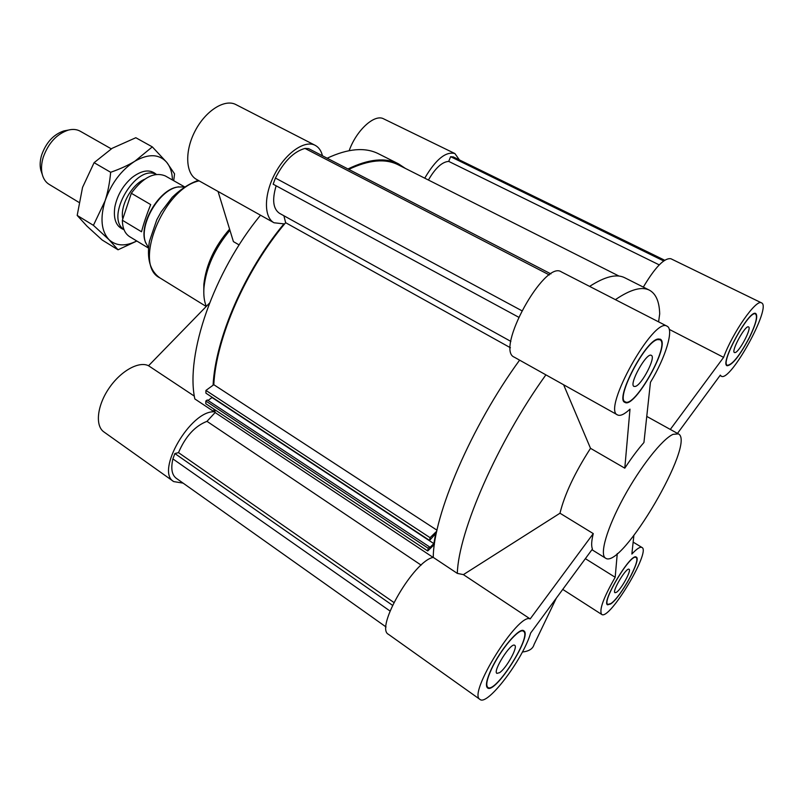 <?xml version="1.0" encoding="UTF-8"?>
<svg xmlns="http://www.w3.org/2000/svg" width="803" height="803" viewBox="0 0 803 803"><rect width="100%" height="100%" fill="white"/><g stroke="black" fill="none" stroke-linecap="round" stroke-linejoin="round"><path stroke-width="1.2" d="M390.037 611.033L172.906 458.914C170.728 468.42 171.822 474.854 176.188 478.227L386.052 626.972M392.506 605.311L174.863 453.544L172.906 458.914M393.882 602.471L178.497 452.631L174.863 453.544M421.133 565.131L206.973 421.344C194.968 425.991 185.483 436.42 178.497 452.631M518.557 317.155L273.171 184.198L275.419 178.045L521.699 310.651M549.342 274.947L304.979 148.425C293.707 151.586 283.861 161.453 275.419 178.045M550.908 273.903L308.613 148.625L304.979 148.425M276.132 185.804C271.986 199.746 273.1 208.91 279.484 213.307L510.879 341.416M434.403 544.454L427.728 550.958L205.809 403.728L205.829 401.028L428.2 548.268L429.565 546.933L207.274 399.964L205.829 401.028M427.728 550.958L428.2 548.268M429.565 546.933L429.384 547.987L433.861 543.621L212.022 397.525L208.027 400.456M433.861 543.621L435.648 533.654L429.575 540.419L205.909 393.159L205.939 390.419L430.057 537.679L436.782 531.174M429.575 540.419L430.057 537.679M436.993 530.211L213.799 384.697L205.939 390.419M618.983 276.061L398.168 164.786C385.35 158.311 368.878 159.847 348.763 169.393M510.427 347.759L285.637 222.692C245.798 269.808 216.158 337.772 213.799 384.697M214.642 409.59L215.144 412.541L433.138 557.433M283.891 215.746L285.637 222.692M215.144 412.541L206.973 421.344M428.411 180.033C435.326 168.068 442.092 161.855 448.716 161.393L450.613 156.695L453.404 156.966M453.283 156.906L664.683 260.232L453.153 156.846M663.669 260.935L450.613 156.695M659.223 264.88L448.716 161.393M203.791 292.162L203.821 284.513C205.99 264.89 214.572 246.431 229.588 229.146M206.301 306.405C204.203 301.346 203.43 295.123 203.962 287.715C206.12 267.66 214.772 248.518 229.939 230.29M239.143 244.935L233.412 241.613L218.055 191.465M424.737 178.176C435.748 159.426 445.795 151.215 454.889 153.544L383.673 118.864C374.65 113.645 356.472 130.116 349.175 150.633M454.889 153.544L459.406 159.897M183.094 483.125L173.709 481.589C155.109 471.461 190.522 410.393 214.2 411.798L194.828 398.93C185.292 354.745 213.598 272.066 260.503 215.204M214.2 411.798L213.769 409.008M213.076 385.229C215.405 338.585 244.483 271.223 283.931 223.866L274.034 222.772C263.715 217.312 263.836 194.497 274.967 173.639C285.968 152.7 304.879 139.732 315.188 145.333C318.781 147.25 321.2 150.733 322.465 155.792M327.142 158.211C347.95 148.485 365.054 146.999 378.454 153.754L398.559 163.882L405.445 168.459M194.356 396.14L148.545 365.746C138.909 360.828 120.601 371.006 108.887 388.431C97.063 405.776 94.975 425.841 103.908 431.934L173.709 481.589M148.545 365.746L209.483 303.132M315.188 145.333L235.921 104.591C224.83 98.598 205.668 110.603 195.179 130.829C184.539 150.964 185.523 173.558 196.584 179.45L274.034 222.772M347.95 168.971C368.587 158.964 385.45 157.268 398.559 163.882M673.044 434.343C662.264 439.05 640.172 467.015 623.54 497.689C606.827 528.374 599.339 554.682 605.542 558.145C621.472 570.18 696.633 441.901 678.344 433.881L673.044 434.343M657.577 339.609C645.02 341.385 615.198 398.91 625.196 401.811C634.631 408.627 670.806 344.005 659.875 339.729L657.577 339.609M635.364 386.424L633.999 386.414C628.478 384.517 646.706 351.875 651.333 355.378C656.212 357.034 641.858 384.878 635.364 386.424M624.794 468.169L629.994 409.149C624.423 414.338 620.287 416.265 617.567 414.94C601.708 409.921 654.023 316.051 667.132 326.239C674.249 329.27 665.466 357.747 650.45 382.308L643.936 442.513C637.753 449.57 631.379 458.111 624.794 468.169L590.516 448.325C574.767 472.796 564.589 494.427 559.982 513.217L593.266 533.604C591.45 540.931 591.179 546.08 592.443 549.031L530.653 633.035C523.124 659.072 487.401 706.399 479.973 699.413C467.376 693.953 518.467 612.277 530.171 618.932L463.401 574.627L559.982 513.217M667.132 326.239L561.267 271.826C544.384 259.861 494.919 349.998 514.291 357.174L617.567 414.94M657.848 339.047L660.176 339.167C671.298 343.533 634.49 409.289 624.875 402.353C614.696 399.412 645.07 340.833 657.848 339.047M519.601 360.145C471.291 426.293 433.299 515.416 433.269 557.402L457.319 573.392L463.401 574.627M545.899 374.85C497.499 441.981 458.443 531.706 457.319 573.392M658.601 321.852L659.695 313.883C659.363 301.617 655.931 293.717 649.396 290.164C641.778 286.269 630.445 289.431 615.399 299.649M491.566 668.999C486.899 679.218 485.654 685.35 487.833 687.398C495.361 694.103 532.399 635.615 523.466 631.299C519.491 627.324 500.48 649.567 491.566 668.999M499.536 672.693L496.906 673.376C492.4 671.288 511.14 641.808 514.713 645.341C518.276 646.857 506.281 668.467 499.536 672.693M433.269 557.402C414.087 560.454 374.74 628.046 388.471 634.34L479.973 699.413M610.872 603.555C620.589 597.432 641.406 559.46 636.036 557.553C631.038 552.645 601.296 602.029 607.841 604.408L610.872 603.555M616.443 592.313L614.968 592.714C611.705 591.5 626.531 566.878 629.06 569.287C631.77 570.21 621.261 589.362 616.443 592.313M633.858 535.581L631.861 554.06C636.819 548.73 640.192 546.542 641.978 547.475C651.133 551.29 609.276 620.91 601.678 614.415C598.958 610.139 603.455 597.763 615.178 577.277L585.357 558.657M617.266 553.568L615.178 577.277M749.49 337.27C755.774 324.161 757.791 316.402 755.553 314.003C749.4 309.215 719.739 363.317 727.367 365.305C732.487 364.733 739.864 355.388 749.49 337.27M735.197 352.567L734.474 352.567C730.68 351.513 745.475 324.542 748.557 326.921C751.999 327.875 739.613 351.604 735.197 352.567M669.28 329.391L723.603 357.365C732.446 332.803 756.406 298.586 761.515 302.872C772.155 306.595 730.208 382.72 721.245 376.175L720.321 375.142L677.471 433.409M761.515 302.872L670.886 258.737C664.392 257.703 655.198 267.158 643.323 287.103M723.603 357.365L670.304 429.434M491.306 669.17C500.379 649.396 519.732 626.752 523.777 630.797C532.871 635.193 495.17 694.715 487.511 687.9C485.293 685.812 486.558 679.569 491.306 669.17M593.266 533.604L530.171 618.932M610.671 603.956L607.58 604.82C600.925 602.411 631.198 552.143 636.287 557.131C641.748 559.079 620.568 597.713 610.671 603.956M749.631 337.22C739.834 355.669 732.326 365.184 727.116 365.756C719.347 363.749 749.54 308.663 755.794 313.541C758.082 315.981 756.024 323.88 749.631 337.22M649.396 290.164L624.694 277.728C616.644 273.622 604.95 276.513 589.613 286.4M590.516 448.325L563.616 384.767M556.328 598.135L534.065 644.498C532.901 648.784 529.016 651.283 522.402 651.996M184.319 186.888L177.634 187.029C159.245 189.93 138.949 224.569 145.403 242.034L148.555 247.936M178.758 186.818L176.971 187.119C158.813 189.99 138.789 224.167 145.162 241.412L145.775 243.108M122.367 220.263L131.321 193.272L150.703 204.594C146.598 214.792 143.546 223.846 141.539 231.766L122.367 220.263C122.478 228.182 124.927 233.653 129.684 236.694L148.535 248.117M184.469 186.788L165.288 175.927C154.417 171.551 143.095 177.333 131.321 193.272M144.681 179.26C131.672 184.409 119.788 206.01 122.789 218.978M123.933 229.497C104.531 217.382 136.149 163.421 156.204 174.422M66.508 130.427L63.879 130.919C53.58 134.382 46.172 142.402 41.656 154.979C39.979 160.59 39.708 165.669 40.843 170.226L41.706 172.765M78.905 202.356L49.134 184.369C45.791 182.311 43.513 179.029 42.298 174.522C41.013 169.383 41.324 163.641 43.221 157.308C48.351 143.075 56.722 134.001 68.335 130.086C72.862 128.942 76.837 129.323 80.26 131.23L111.266 148.836M93.409 225.342L105.083 200.83C107.813 192.459 109.68 182.943 110.663 172.284L94.092 162.678L82.538 187.41L77.188 215.425L86.945 226.125L102.212 240.037L118.041 249.793L108.987 239.655L93.409 225.342L77.188 215.425M110.663 172.284C120.249 168.921 128.319 165.227 134.884 161.202L152.319 146.889L135.817 137.725L112.139 148.304L94.092 162.678M152.319 146.889L166.733 162.336L174.562 173.849L173.719 180.695M136.841 241.03L118.041 249.793M172.464 179.992C172.213 172.675 170.306 166.793 166.733 162.336C159.124 153.905 148.515 153.534 134.884 161.202C121.203 170.156 111.276 183.365 105.083 200.83C99.943 218.215 101.248 231.154 108.987 239.655C116.194 246.16 125.449 246.601 136.741 240.97M156.354 174.402C150.071 168.991 141.99 170.025 132.093 177.503C123.02 185.373 117.268 195.199 114.839 206.963C113.153 219.249 116.204 226.807 123.983 229.648M206.22 306.485L159.837 277.858C132.706 265.181 163.089 188.474 199.114 180.866M159.837 277.858C150.01 270.822 146.547 258.606 149.458 241.231L156.796 219.741L161.162 211.841L172.264 197.267C180.735 189.096 189.408 183.475 198.281 180.404M203.821 284.513L203.962 287.715M659.875 339.729L658.35 338.936M625.196 401.811L623.7 400.978M562.752 589.402L601.678 614.415M633.155 542.125L641.978 547.475M720.03 375.543L721.245 376.175M523.466 631.299L522.251 630.485M487.833 687.398L486.628 686.555M636.036 557.553L635.173 557.021M607.841 604.408L606.978 603.856M755.553 314.003L754.519 313.491M727.367 365.305L726.354 364.783M591.931 549.714L605.542 558.145M646.756 416.406L678.344 433.881M145.162 241.412L145.403 242.034M176.971 187.119L177.634 187.029M118.653 226.376L123.963 229.588M150.904 171.35L156.294 174.412M40.843 170.226L42.298 174.522M63.879 130.919L68.335 130.086"/></g></svg>
